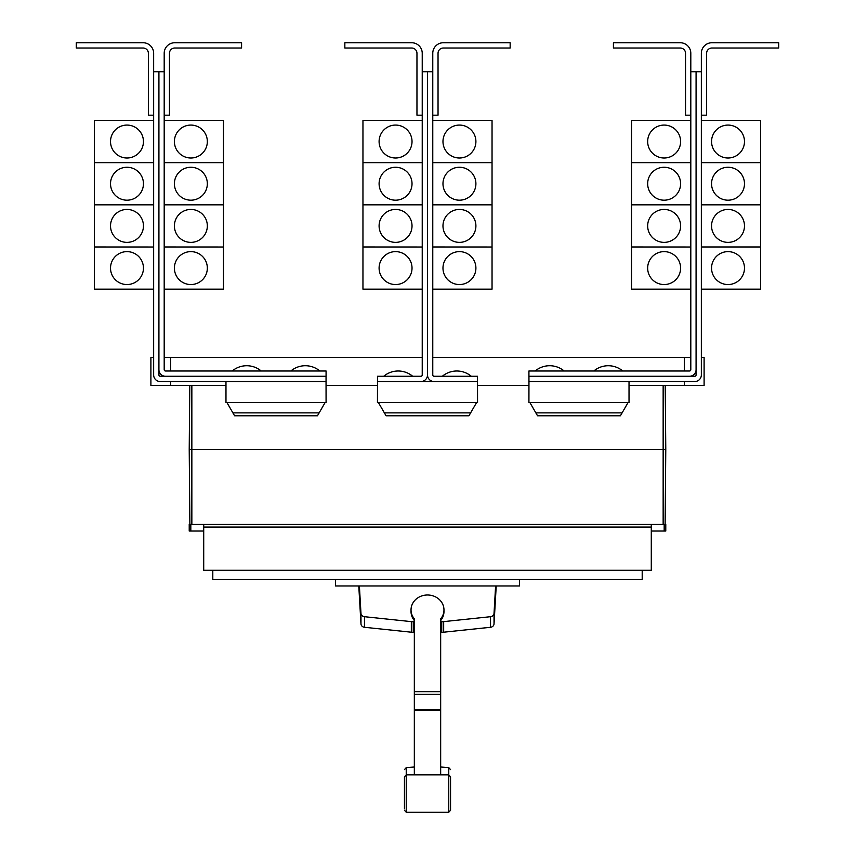 <?xml version="1.0" encoding="UTF-8"?>
<svg xmlns="http://www.w3.org/2000/svg" width="855" height="855" viewBox="0 0 855 855"><rect width="100%" height="100%" fill="white"/><g stroke="black" fill="none" stroke-linecap="round" stroke-linejoin="round"><path stroke-width="1.28" d="M404.447 801.135L404.447 803.091M450.553 803.091L450.553 801.135M450.553 778.381L450.553 810.284L450.553 776.81L448.768 774.844L448.768 767.651L450.553 769.618M404.447 808.712L404.447 776.81L404.447 808.712M440.667 620.538A16.469 14.92 180 0 0 443.969 611.582L443.969 609.914A16.469 14.92 180 0 0 427.5 594.995A16.469 14.92 180 0 0 411.031 609.914A16.469 14.92 180 0 0 414.333 618.87L414.333 774.192M440.667 774.192L440.667 618.87A16.469 14.92 180 0 0 443.969 609.914M411.031 609.914L411.031 611.582A16.469 14.92 180 0 0 414.333 620.538M358.779 585.953L360.97 623.915A3.954 3.58 0 0 0 364.465 627.281L411.33 632.208A16.726 15.166 0 0 0 413.254 632.305L414.333 632.305M414.333 621.724L413.254 621.724A16.726 15.166 180 0 1 411.33 621.628L364.465 616.701A3.954 3.58 180 0 1 360.97 613.334L359.389 585.953M440.667 632.305L441.746 632.305A16.726 15.166 0 0 0 443.67 632.208L490.535 627.281A3.954 3.58 0 0 0 494.03 623.915L496.221 585.953M495.611 585.953L494.03 613.334A3.954 3.58 180 0 1 490.535 616.701L443.67 621.628A16.726 15.166 180 0 1 441.746 621.724L440.667 621.724M519.445 579.369L519.445 585.953L335.555 585.953L335.555 579.369M690.808 53.288L690.808 71.724L696.077 71.724L696.077 369.67A6.584 6.584 0 0 1 689.483 376.264L528.924 376.264L528.924 370.995L689.483 370.995A1.315 1.315 0 0 0 690.808 369.67L690.808 53.288A10.538 10.538 0 0 0 680.27 42.75L613.42 42.75L613.42 48.019L680.27 48.019A5.269 5.269 0 0 1 685.539 53.288L685.539 115.19L690.808 115.19M647.663 268.085A16.469 16.469 0 0 1 664.132 251.627A16.469 16.469 0 0 1 680.601 268.085A16.469 16.469 0 0 1 664.132 284.555A16.469 16.469 0 0 1 647.663 268.085M690.808 204.826L631.535 204.826L631.535 289.161L690.808 289.161M647.663 225.902A16.469 16.469 0 0 1 664.132 209.443A16.469 16.469 0 0 1 680.601 225.902A16.469 16.469 0 0 1 664.132 242.371A16.469 16.469 0 0 1 647.663 225.902M647.663 183.718A16.469 16.469 0 0 1 664.132 167.259A16.469 16.469 0 0 1 680.601 183.718A16.469 16.469 0 0 1 664.132 200.188A16.469 16.469 0 0 1 647.663 183.718M690.808 162.642L631.535 162.642L631.535 204.794L690.808 204.794M647.663 141.535A16.469 16.469 0 0 1 664.132 125.076A16.469 16.469 0 0 1 680.601 141.535A16.469 16.469 0 0 1 664.132 158.004A16.469 16.469 0 0 1 647.663 141.535M690.808 120.459L631.535 120.459L631.535 162.61L690.808 162.61M564.161 370.995A22.561 22.561 0 0 0 535.177 370.995M622.771 370.995A22.561 22.561 0 0 0 593.798 370.995M164.192 53.288L164.192 71.724L158.923 71.724L158.923 369.67A6.584 6.584 0 0 0 165.517 376.264L326.076 376.264L326.076 370.995L165.517 370.995A1.315 1.315 0 0 1 164.192 369.67L164.192 53.288A10.538 10.538 0 0 1 174.73 42.75L241.58 42.75L241.58 48.019L174.73 48.019A5.269 5.269 0 0 0 169.461 53.288L169.461 115.19L164.192 115.19M207.338 268.085A16.469 16.469 0 0 1 190.868 284.555A16.469 16.469 0 0 1 174.399 268.085A16.469 16.469 0 0 1 190.868 251.627A16.469 16.469 0 0 1 207.338 268.085M164.192 289.161L223.465 289.161L223.465 204.826L164.192 204.826M207.338 225.902A16.469 16.469 0 0 1 190.868 242.371A16.469 16.469 0 0 1 174.399 225.902A16.469 16.469 0 0 1 190.868 209.443A16.469 16.469 0 0 1 207.338 225.902M207.338 183.718A16.469 16.469 0 0 1 190.868 200.188A16.469 16.469 0 0 1 174.399 183.718A16.469 16.469 0 0 1 190.868 167.259A16.469 16.469 0 0 1 207.338 183.718M164.192 204.794L223.465 204.794L223.465 162.642L164.192 162.642M207.338 141.535A16.469 16.469 0 0 1 190.868 158.004A16.469 16.469 0 0 1 174.399 141.535A16.469 16.469 0 0 1 190.868 125.076A16.469 16.469 0 0 1 207.338 141.535M164.192 162.61L223.465 162.61L223.465 120.459L164.192 120.459M261.203 370.995A22.561 22.561 0 0 0 232.229 370.995M319.823 370.995A22.561 22.561 0 0 0 290.839 370.995M696.077 71.724L701.346 71.724L701.346 53.288A10.538 10.538 0 0 1 711.884 42.75L778.723 42.75L778.723 48.019L711.884 48.019A5.269 5.269 0 0 0 706.615 53.288L706.615 115.19L701.346 115.19L701.346 120.459L760.619 120.459L760.619 162.61L701.346 162.642L760.619 162.642L760.619 204.794L701.346 204.826L760.619 204.826L760.619 246.977L701.346 246.977L760.619 247.01L760.619 289.161L701.346 289.161L701.346 357.422L704.103 357.422L704.103 385.477L629.024 385.477M744.481 268.085A16.469 16.469 0 0 1 728.011 284.555A16.469 16.469 0 0 1 711.552 268.085A16.469 16.469 0 0 1 728.011 251.627A16.469 16.469 0 0 1 744.481 268.085M744.481 225.902A16.469 16.469 0 0 1 728.011 242.371A16.469 16.469 0 0 1 711.552 225.902A16.469 16.469 0 0 1 728.011 209.443A16.469 16.469 0 0 1 744.481 225.902M744.481 183.718A16.469 16.469 0 0 1 728.011 200.188A16.469 16.469 0 0 1 711.552 183.718A16.469 16.469 0 0 1 728.011 167.259A16.469 16.469 0 0 1 744.481 183.718M744.481 141.535A16.469 16.469 0 0 1 728.011 158.004A16.469 16.469 0 0 1 711.552 141.535A16.469 16.469 0 0 1 728.011 125.076A16.469 16.469 0 0 1 744.481 141.535M631.535 247.01L690.808 247.01L631.535 246.977M422.231 53.288L422.231 71.724L427.5 71.724L427.5 374.939A6.584 6.584 0 0 1 420.916 381.533L377.483 381.533L377.483 376.264L420.916 376.264A1.315 1.315 0 0 0 422.231 374.939L422.231 53.288A10.538 10.538 0 0 0 411.693 42.75L344.843 42.75L344.843 48.019L411.693 48.019A5.269 5.269 0 0 1 416.962 53.288L416.962 115.19L422.231 115.19M379.096 268.085A16.469 16.469 0 0 1 395.555 251.627A16.469 16.469 0 0 1 412.024 268.085A16.469 16.469 0 0 1 395.555 284.555A16.469 16.469 0 0 1 379.096 268.085M422.231 204.826L362.958 204.826L362.958 289.161L422.231 289.161M379.096 225.902A16.469 16.469 0 0 1 395.555 209.443A16.469 16.469 0 0 1 412.024 225.902A16.469 16.469 0 0 1 395.555 242.371A16.469 16.469 0 0 1 379.096 225.902M379.096 183.718A16.469 16.469 0 0 1 395.555 167.259A16.469 16.469 0 0 1 412.024 183.718A16.469 16.469 0 0 1 395.555 200.188A16.469 16.469 0 0 1 379.096 183.718M422.231 162.642L362.958 162.642L362.958 204.794L422.231 204.794M379.096 141.535A16.469 16.469 0 0 1 395.555 125.076A16.469 16.469 0 0 1 412.024 141.535A16.469 16.469 0 0 1 395.555 158.004A16.469 16.469 0 0 1 379.096 141.535M422.231 120.459L362.958 120.459L362.958 162.61L422.231 162.61M427.5 374.939A6.584 6.584 0 0 0 434.084 381.533L477.518 381.533L477.518 376.264L434.084 376.264A1.315 1.315 0 0 1 432.769 374.939L432.769 53.288A10.538 10.538 0 0 1 443.307 42.75L510.157 42.75L510.157 48.019L443.307 48.019A5.269 5.269 0 0 0 438.038 53.288L438.038 115.19L432.769 115.19M475.904 268.085A16.469 16.469 0 0 1 459.445 284.555A16.469 16.469 0 0 1 442.976 268.085A16.469 16.469 0 0 1 459.445 251.627A16.469 16.469 0 0 1 475.904 268.085M432.769 289.161L492.042 289.161L492.042 204.826L432.769 204.826M475.904 225.902A16.469 16.469 0 0 1 459.445 242.371A16.469 16.469 0 0 1 442.976 225.902A16.469 16.469 0 0 1 459.445 209.443A16.469 16.469 0 0 1 475.904 225.902M475.904 183.718A16.469 16.469 0 0 1 459.445 200.188A16.469 16.469 0 0 1 442.976 183.718A16.469 16.469 0 0 1 459.445 167.259A16.469 16.469 0 0 1 475.904 183.718M432.769 204.794L492.042 204.794L492.042 162.642L432.769 162.642M475.904 141.535A16.469 16.469 0 0 1 459.445 158.004A16.469 16.469 0 0 1 442.976 141.535A16.469 16.469 0 0 1 459.445 125.076A16.469 16.469 0 0 1 475.904 141.535M432.769 162.61L492.042 162.61L492.042 120.459L432.769 120.459M164.192 247.01L223.465 247.01L164.192 246.977M158.923 71.724L153.654 71.724L153.654 53.288A10.538 10.538 0 0 0 143.116 42.75L76.277 42.75L76.277 48.019L143.116 48.019A5.269 5.269 0 0 1 148.385 53.288L148.385 115.19L153.654 115.19L153.654 120.459L94.381 120.459L94.381 162.61L153.654 162.642L94.381 162.642L94.381 204.794L153.654 204.826L94.381 204.826L94.381 289.161L153.654 289.161L153.654 357.422L150.897 357.422L150.897 385.477L225.977 385.477M110.519 268.085A16.469 16.469 0 0 1 126.989 251.627A16.469 16.469 0 0 1 143.448 268.085A16.469 16.469 0 0 1 126.989 284.555A16.469 16.469 0 0 1 110.519 268.085M110.519 225.902A16.469 16.469 0 0 1 126.989 209.443A16.469 16.469 0 0 1 143.448 225.902A16.469 16.469 0 0 1 126.989 242.371A16.469 16.469 0 0 1 110.519 225.902M110.519 183.718A16.469 16.469 0 0 1 126.989 167.259A16.469 16.469 0 0 1 143.448 183.718A16.469 16.469 0 0 1 126.989 200.188A16.469 16.469 0 0 1 110.519 183.718M110.519 141.535A16.469 16.469 0 0 1 126.989 125.076A16.469 16.469 0 0 1 143.448 141.535A16.469 16.469 0 0 1 126.989 158.004A16.469 16.469 0 0 1 110.519 141.535M642.201 570.285L642.201 579.369L212.799 579.369L212.799 570.285M362.958 247.01L422.231 247.01L362.958 246.977M412.676 376.264A22.561 22.561 0 0 0 383.703 376.264M432.769 247.01L492.042 247.01L432.769 246.977M471.297 376.264A22.561 22.561 0 0 0 442.324 376.264M94.381 247.01L153.654 247.01L94.381 246.977M226.97 402.609L234.58 415.776L317.472 415.776L325.071 402.609M378.444 402.609L386.054 415.776L468.946 415.776L476.556 402.609M529.929 402.609L537.528 415.776L620.42 415.776L628.03 402.609M701.346 53.288L701.346 374.939A6.584 6.584 0 0 1 694.752 381.533L528.956 381.533L528.956 376.264M689.483 376.264L694.752 376.264A1.315 1.315 0 0 0 696.077 374.939L696.077 369.67M432.769 53.288L432.769 71.724L427.5 71.724L427.5 357.422M165.517 376.264L160.248 376.264A1.315 1.315 0 0 1 158.923 374.939L158.923 369.67M153.654 53.288L153.654 374.939A6.584 6.584 0 0 0 160.248 381.533L326.044 381.533L326.044 376.264M680.27 48.019A5.269 5.269 0 0 1 685.539 53.288M174.73 48.019A5.269 5.269 0 0 0 169.461 53.288M203.714 531.03L189.222 531.03L189.222 524.446L203.714 524.446L203.714 570.285L651.286 570.285L651.286 527.075L203.714 527.075M651.286 527.075L651.286 524.446L665.778 524.446L665.778 531.03L651.286 531.03M203.714 524.446L651.286 524.446M377.483 381.533L377.45 402.609L477.55 402.609L477.518 381.533M420.916 381.533L434.084 381.533M225.977 381.533L225.977 402.609L326.076 402.609L326.044 381.533M528.956 381.533L528.924 402.609L629.024 402.609L629.024 381.533M711.884 48.019A5.269 5.269 0 0 0 706.615 53.288M143.116 48.019A5.269 5.269 0 0 1 148.385 53.288M190.825 524.446L190.825 531.03M664.175 524.446L664.175 531.03M665.778 449.399L665.222 385.477L665.778 449.399L665.126 524.446L665.778 449.399L189.222 449.399L189.874 524.446L189.222 449.399L189.778 385.477L189.222 449.399M422.231 357.422L170.647 357.422L170.647 370.995M170.647 381.533L170.647 385.477M170.647 357.422L164.192 357.422M690.808 357.422L684.353 357.422L684.353 370.995M684.353 381.533L684.353 385.477M684.353 357.422L432.769 357.422M326.076 385.477L377.45 385.477M477.55 385.477L528.924 385.477M443.307 48.019A5.269 5.269 0 0 0 438.038 53.288M411.693 48.019A5.269 5.269 0 0 1 416.962 53.288M404.447 769.618L406.232 767.651L406.232 812.25L404.447 810.284M406.232 812.25L448.768 812.25L448.768 774.844L406.232 774.844L404.447 776.81M414.333 691.674L440.667 691.674M414.333 694.356L440.667 694.356M414.333 709.661L440.667 709.661M414.333 710.334L440.667 710.334M364.465 616.701L364.465 627.281M360.97 613.334L360.97 623.915M411.33 621.628L411.33 632.208M413.254 621.724L413.254 632.305M441.746 621.724L441.746 632.305M443.67 621.628L443.67 632.208M490.535 616.701L490.535 627.281M494.03 613.334L494.03 623.915M319.161 412.858L232.891 412.858M470.635 412.858L384.365 412.858M622.109 412.858L535.839 412.858M663.149 385.477L663.149 524.446M191.851 385.477L191.851 524.446M448.768 812.25L450.553 810.284M406.232 767.651L414.333 766.999M440.667 766.999L448.768 767.651"/></g></svg>
